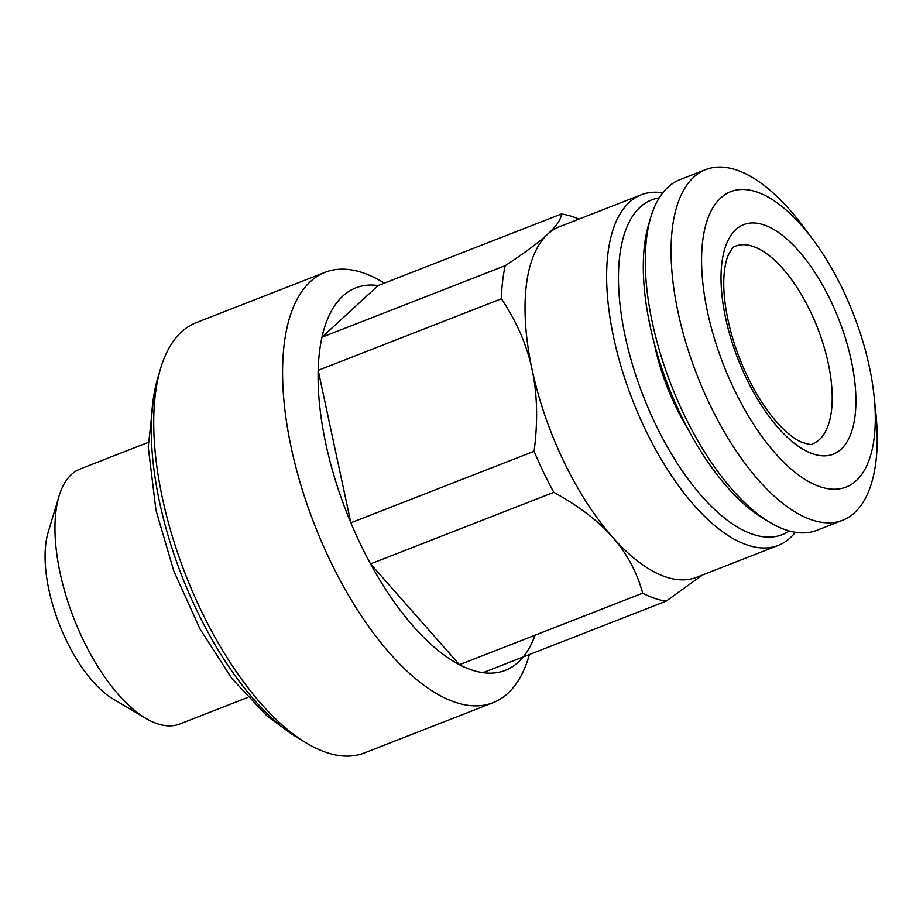 <?xml version="1.0" encoding="UTF-8"?>
<svg xmlns="http://www.w3.org/2000/svg" width="923" height="923" viewBox="0 0 923 923"><rect width="100%" height="100%" fill="white"/><g stroke="black" fill="none" stroke-linecap="round" stroke-linejoin="round"><path stroke-width="1.38" d="M820.028 486.721A158.583 69.733 -111.3 0 1 701.653 265.801A158.583 69.733 -111.3 0 1 812.944 239.565A158.583 69.733 -111.3 0 1 874.093 396.152A158.583 69.733 -111.3 0 1 820.028 486.721M59.072 496.032L48.158 532.329A102.661 45.146 68.7 0 0 59.257 624.098A102.661 45.146 68.7 0 0 113.275 699.103L145.903 718.406A136.892 60.191 -111.3 0 1 60.087 572.837A136.892 60.191 -111.3 0 1 59.072 496.032A136.892 60.191 -111.3 0 1 80.151 468.988L148.188 442.417M247.768 697.442L179.731 724.013A136.892 60.191 -111.3 0 1 157.198 723.69A136.892 60.191 -111.3 0 1 145.903 718.406M702.553 574.96L666.198 601.127A205.333 90.281 -111.3 0 1 642.673 593.166C636.905 572.041 626.867 553.373 612.56 537.163A188.223 82.758 -111.3 0 1 532.063 369.431A188.223 82.758 -111.3 0 1 547.616 234.246C556.673 225.927 561.265 219.178 561.392 213.998L378.153 285.542L321.977 337.218A205.333 90.281 68.7 0 0 318.17 370.319L350.855 522.822A205.333 90.281 68.7 0 0 370.561 563.895L459.446 664.71A205.333 90.281 68.7 0 0 482.96 672.682A205.333 90.281 68.7 0 0 535.086 635.174M378.153 285.542A205.333 90.281 68.7 0 0 321.977 337.218L505.204 265.674C524.46 253.017 538.594 242.541 547.616 234.246A188.223 82.758 -111.3 0 1 559.65 226.643L641.243 194.788A188.223 82.758 -111.3 0 1 662.749 192.838M501.397 298.775L318.17 370.319A205.333 90.281 68.7 0 0 325.784 443.617A205.333 90.281 68.7 0 0 350.855 522.822L534.094 451.278C538.017 421.234 537.336 393.948 532.063 369.431C526.825 344.902 516.603 321.342 501.397 298.775A205.333 90.281 -111.3 0 1 505.204 265.674M795.303 532.294A188.223 82.758 -111.3 0 1 778.17 545.435L696.565 577.302A188.223 82.758 -111.3 0 1 665.598 576.863A188.223 82.758 -111.3 0 1 612.56 537.163C598.277 520.941 578.698 506 553.8 492.34L370.561 563.895A205.333 90.281 68.7 0 0 459.446 664.71L642.673 593.166M384.383 283.107L382.145 281.78A230.992 101.576 68.7 0 0 325.058 272.32L196.23 322.635A230.992 101.576 68.7 0 0 160.66 368.265L157.937 377.345A222.443 97.815 68.7 0 0 159.575 502.147A222.443 97.815 68.7 0 0 299.029 738.688L307.186 743.511A230.992 101.576 68.7 0 0 364.273 752.983L493.101 702.668A230.992 101.576 68.7 0 0 528.671 657.026L529.421 654.534M160.66 368.265A230.992 101.576 68.7 0 0 162.367 497.866A230.992 101.576 68.7 0 0 307.186 743.511M325.058 272.32A230.992 101.576 68.7 0 0 291.207 447.563A230.992 101.576 68.7 0 0 493.101 702.668M666.198 601.127L482.96 672.682M553.8 492.34A205.333 90.281 -111.3 0 1 534.094 451.278M561.392 213.998A205.333 90.281 -111.3 0 1 578.94 219.109M874.093 396.152L875.789 412.362A188.223 82.758 -111.3 0 1 842.584 520.284A188.223 82.758 -111.3 0 1 811.617 519.845A188.223 82.758 -111.3 0 1 686.181 343.714A188.223 82.758 -111.3 0 1 705.657 169.624A188.223 82.758 -111.3 0 1 803.206 226.504L812.944 239.565M842.584 520.284L816.82 530.344A188.223 82.758 -111.3 0 1 785.854 529.906A188.223 82.758 -111.3 0 1 770.313 522.637A188.223 82.758 -111.3 0 1 671.263 385.122A188.223 82.758 -111.3 0 1 650.911 216.882A188.223 82.758 -111.3 0 1 679.893 179.685L705.657 169.624M770.313 522.637L763.783 518.772A181.369 79.747 -111.3 0 1 668.344 386.264A181.369 79.747 -111.3 0 1 648.731 224.139L650.911 216.882M687.197 427.591A121.49 53.419 -111.3 0 1 654.199 343.091M789.246 530.956A179.662 78.997 -111.3 0 1 752.649 534.255A179.662 78.997 -111.3 0 1 630.444 357.628A179.662 78.997 -111.3 0 1 659.207 197.926M778.17 545.435A188.223 82.758 -111.3 0 1 747.203 544.997A188.223 82.758 -111.3 0 1 621.756 368.877A188.223 82.758 -111.3 0 1 641.243 194.788M752.995 246.383A106.087 46.646 -111.3 0 1 823.685 345.652A106.087 46.646 -111.3 0 1 812.713 443.778C812.805 445.221 808.79 444.563 800.668 441.794C795.938 439.625 790.492 435.679 784.308 429.956C774.674 420.865 765.317 408.589 756.237 393.117C740.627 365.693 730.451 337.183 725.697 307.578C723.92 295.66 723.355 285.034 724.001 275.689C724.67 267.139 726.032 260.459 728.074 255.636C731.328 249.129 733.82 245.956 735.539 246.129A106.087 46.646 -111.3 0 1 752.995 246.383M763.898 224.889A123.197 54.169 68.7 0 0 746.269 378.153A123.197 54.169 68.7 0 0 855.148 415.05A123.197 54.169 68.7 0 0 763.898 224.889M285.011 729.158L267.105 716.052L231.869 678.509L200.026 629.013L173.72 570.864L155.952 510.165L148.234 446.974L154.083 393.856"/></g></svg>
